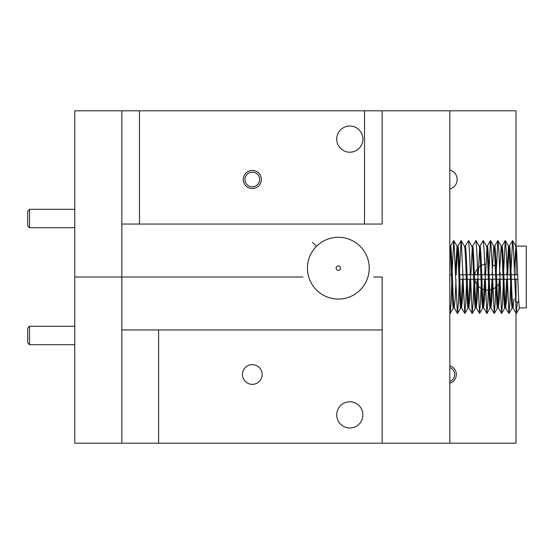 <?xml version="1.0" encoding="UTF-8"?>
<svg xmlns="http://www.w3.org/2000/svg" width="554" height="554" viewBox="0 0 554 554"><rect width="100%" height="100%" fill="white"/><g stroke="black" fill="none" stroke-linecap="round" stroke-linejoin="round"><path stroke-width="0.83" d="M252.305 188.547A9.044 9.044 0 0 1 243.261 179.496A9.044 9.044 0 0 1 252.305 170.452A9.044 9.044 0 0 1 261.349 179.496A9.044 9.044 0 0 1 252.305 188.547M488.808 290.04A13.088 13.088 0 0 1 482.292 288.925M481.391 288.475A13.088 13.088 0 0 1 474.792 279.209M474.792 274.791A13.088 13.088 0 0 1 480.526 266.045M481.384 265.525A13.088 13.088 0 0 1 486.01 264.016M349.803 152.205A13.088 13.088 0 0 1 336.714 139.109A13.088 13.088 0 0 1 349.803 126.021A13.088 13.088 0 0 1 362.898 139.109A13.088 13.088 0 0 1 349.803 152.205M121.832 329.949L382.163 329.949L382.163 277L373.742 277L382.163 277L382.163 443.2L74.762 443.2L74.762 277L121.832 277L121.832 443.2M121.832 110.8L121.832 277L302.927 277L74.762 277L74.762 110.8L139.483 110.8L139.483 224.051M516.003 246.114L516.003 110.8L449.82 110.8L449.82 443.2L382.163 443.2M364.511 224.051L364.511 110.8L139.483 110.8M364.511 110.8L382.163 110.8L382.163 224.051L121.832 224.051M449.82 110.8L382.163 110.8M516.003 313.01L516.003 443.2L449.82 443.2M492.021 264.646A13.088 13.088 0 0 1 495.241 266.308M499.611 271.592A13.088 13.088 0 0 1 500.359 273.697M500.068 281.266A13.088 13.088 0 0 1 496.896 286.307M496.045 287.076A13.088 13.088 0 0 1 489.688 289.936M449.82 169.967A9.854 9.854 0 0 1 449.82 189.025M449.82 365.813A9.044 9.044 0 0 1 449.82 383.188M516.003 246.295L516.003 274.791M516.003 279.209L516.003 301.279M252.305 384.358A9.854 9.854 0 0 1 242.451 374.504A9.854 9.854 0 0 1 252.305 364.65A9.854 9.854 0 0 1 262.16 374.504A9.854 9.854 0 0 1 252.305 384.358M349.803 427.979A13.088 13.088 0 0 1 336.714 414.891A13.088 13.088 0 0 1 349.803 401.795A13.088 13.088 0 0 1 362.898 414.891A13.088 13.088 0 0 1 349.803 427.979M29.535 227.694L27.7 225.852L27.7 211.143L29.535 209.308L29.535 227.694L74.762 227.694M29.535 209.308L74.762 209.308M29.535 344.692L27.7 342.857L27.7 328.148L29.535 326.306L29.535 344.692L74.762 344.692M29.535 326.306L74.762 326.306M449.82 381.415A7.354 7.354 0 0 0 449.82 367.593M252.305 186.85A7.354 7.354 0 0 0 259.66 179.496A7.354 7.354 0 0 0 252.305 172.142A7.354 7.354 0 0 0 244.951 179.496A7.354 7.354 0 0 0 252.305 186.85M514.292 270.733L515.878 246.114L526.3 246.114L526.3 307.886L519.555 307.886C518.357 309.977 517.131 244.383 515.878 246.114L512.575 240.568L511.017 270.781M514.008 298.841L513.004 307.823L516.252 313.432L513.572 251.197L512.706 240.568M506.785 274.791L508.524 246.114C509.777 244.383 511.003 309.977 512.201 307.886L513.08 307.886C511.882 309.977 510.656 244.383 509.403 246.114L508.524 246.114L505.22 240.568L503.669 270.781M507.499 279.209L506.661 298.841L505.65 307.823L508.897 313.432L506.218 251.197L505.352 240.568M499.431 274.791L501.169 246.114C502.423 244.383 503.648 309.977 504.846 307.886L505.726 307.886C504.528 309.977 503.302 244.383 502.049 246.114L501.169 246.114L497.866 240.568L496.315 270.781M499.992 283.219L499.306 298.841L498.295 307.823L501.543 313.432L498.863 251.197L497.998 240.568M492.077 274.791L493.815 246.114C495.068 244.383 496.294 309.977 497.492 307.886L498.371 307.886C497.173 309.977 495.948 244.383 494.694 246.114L493.815 246.114L490.512 240.568L488.96 270.781M492.638 283.219L491.952 298.841L490.941 307.823L494.189 313.432L491.509 251.197L490.643 240.568M486.46 246.114C487.714 244.383 488.94 309.977 490.138 307.886L491.017 307.886C489.819 309.977 488.593 244.383 487.34 246.114L486.502 246.114M485.442 279.209L484.598 298.841L483.587 307.823L486.834 313.432L484.154 251.197L483.289 240.568L479.909 246.177M479.106 246.114C480.36 244.383 481.585 309.977 482.783 307.886L483.663 307.886C482.465 309.977 481.239 244.383 479.986 246.114L479.148 246.114M478.088 279.209L477.243 298.841L476.232 307.823L479.48 313.432L476.8 251.197L475.934 240.568L472.555 246.177M471.752 246.114C473.005 244.383 474.231 309.977 475.429 307.886L476.308 307.886C475.11 309.977 473.885 244.383 472.631 246.114L471.793 246.114M470.734 279.209L469.889 298.841L468.878 307.823L472.126 313.432L469.446 251.197L468.58 240.568L465.201 246.177M464.397 246.114C465.651 244.383 466.877 309.977 468.075 307.886L468.954 307.886C467.756 309.977 466.537 244.383 465.284 246.114L464.397 246.114L461.094 240.568L459.543 270.781M463.22 283.219L462.535 298.841L461.53 307.823L464.771 313.432L461.233 240.568M455.457 270.733L457.043 246.114C458.296 244.383 459.522 309.977 460.72 307.886L461.607 307.886C460.409 309.977 459.183 244.383 457.929 246.114L457.043 246.114L453.74 240.568L452.189 270.781M456.025 279.209L455.18 298.841L454.176 307.823L457.417 313.432L453.878 240.568M449.689 246.114C450.942 244.383 452.168 309.977 453.366 307.886L454.252 307.886C453.054 309.977 451.829 244.383 450.575 246.114L449.82 246.114M508.981 248.303L507.672 274.791M505.303 305.697L506.619 279.209M497.949 305.697L499.265 279.209M490.595 305.697L491.91 279.209M486.918 248.303L485.609 274.791M483.24 305.697L484.556 279.209M484.722 274.791L484.875 270.733M479.563 248.303L478.254 274.791M475.886 305.697L477.202 279.209M477.375 274.791L477.52 270.733M472.209 248.303L470.9 274.791M468.532 305.697L469.847 279.209M470.021 274.791L470.166 270.733M461.177 305.697L462.493 279.209M462.666 274.791L462.812 270.733M457.5 248.303L456.191 274.791M450.146 248.303L449.82 252.582M517.817 279.209L511.349 279.209M510.463 279.209L503.995 279.209M503.108 279.209L496.64 279.209M495.754 279.209L489.286 279.209M488.399 279.209L481.932 279.209M481.052 279.209L474.577 279.209M473.698 279.209L467.223 279.209M466.343 279.209L459.868 279.209M517.651 274.791L511.176 274.791M510.296 274.791L503.828 274.791M502.942 274.791L496.474 274.791M495.588 274.791L489.12 274.791M488.233 274.791L481.765 274.791M480.879 274.791L474.411 274.791M473.525 274.791L467.057 274.791M466.17 274.791L459.702 274.791M451.462 274.791L449.82 274.791M518.766 300.94L517.249 302.803L515.296 300.42M517.249 302.803L516.252 313.432M510.615 283.267L509.895 302.803L508.897 313.432M503.261 283.267L502.54 302.803L501.543 313.432M495.906 283.267L495.186 302.803L494.189 313.432M488.552 283.267L487.832 302.803L486.834 313.432M481.197 283.267L480.477 302.803L479.48 313.432M473.843 283.267L473.123 302.803L472.126 313.432M466.489 283.267L465.769 302.803L464.771 313.432M459.134 283.267L458.414 302.803L457.417 313.432M451.78 283.267L451.06 302.803L450.201 313.432L449.82 312.096M338.335 299.063A30.886 30.886 0 0 0 369.22 268.178A30.886 30.886 0 0 0 338.335 237.285A30.886 30.886 0 0 0 307.442 268.178A30.886 30.886 0 0 0 338.335 299.063M338.335 270.38A2.209 2.209 0 0 1 336.126 268.178A2.209 2.209 0 0 1 338.335 265.968A2.209 2.209 0 0 1 340.537 268.178A2.209 2.209 0 0 1 338.335 270.38M316.493 246.336L312.532 242.375M158.603 329.949L158.603 443.2M509.327 246.177L512.575 240.568M501.972 246.177L505.22 240.568M494.618 246.177L497.866 240.568M487.264 246.177L490.512 240.568M457.853 246.177L461.094 240.568M450.499 246.177L453.74 240.568M449.82 313.01L450.063 313.432M453.449 307.816L450.201 313.432M460.803 307.816L457.556 313.432M468.151 307.816L464.91 313.432M471.828 246.184L468.58 240.568M475.505 307.816L472.257 313.432M479.182 246.184L475.934 240.568M482.859 307.816L479.612 313.432M486.537 246.184L483.289 240.568M490.214 307.816L486.966 313.432M497.568 307.816L494.32 313.432M504.923 307.816L501.675 313.432M512.277 307.816L509.029 313.432M519.631 307.816L516.383 313.432"/></g></svg>
